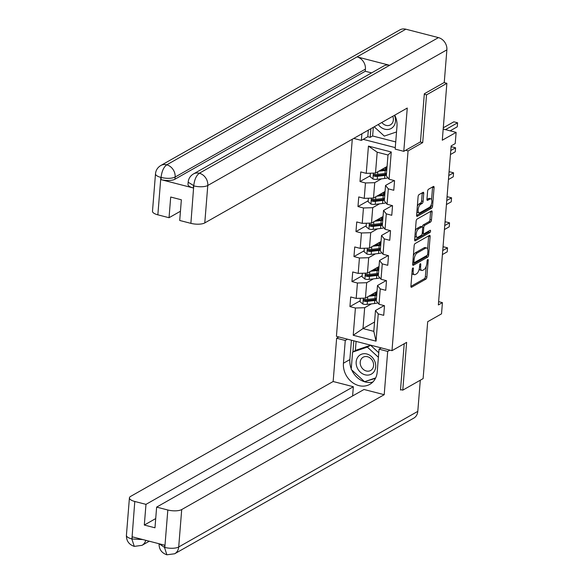<?xml version="1.0" encoding="UTF-8"?>
<svg xmlns="http://www.w3.org/2000/svg" width="584" height="584" viewBox="0 0 584 584"><rect width="100%" height="100%" fill="white"/><g stroke="black" fill="none" stroke-linecap="round" stroke-linejoin="round"><path stroke-width="0.88" d="M412.903 267.968A1.175 0.496 104.5 0 0 412.253 269.392L410.91 286.109A1.679 0.715 104.5 0 0 411.289 287.284A1.679 0.715 104.5 0 0 411.581 287.233L425.948 279.079A1.679 0.715 104.5 0 0 426.875 277.05L428.218 260.333A1.175 0.496 104.5 0 0 427.955 259.508A1.175 0.496 104.5 0 0 427.751 259.551A1.175 0.496 104.5 0 0 427.101 260.968L426.926 263.128A5.38 2.285 104.5 0 1 423.969 269.618L422.772 270.297A5.38 2.285 104.5 0 1 421.831 270.465A5.38 2.285 104.5 0 1 420.619 266.706L420.794 264.545A1.175 0.496 104.5 0 0 420.531 263.72A1.175 0.496 104.5 0 0 420.327 263.756A1.175 0.496 104.5 0 0 419.677 265.18L419.502 267.341A5.38 2.285 104.5 0 1 416.545 273.83L415.348 274.509A5.38 2.285 104.5 0 1 414.406 274.677A5.38 2.285 104.5 0 1 413.195 270.918L413.37 268.757A1.175 0.496 104.5 0 0 413.107 267.932A1.175 0.496 104.5 0 0 412.903 267.968M423.736 193.457A1.679 0.715 104.5 0 0 423.356 192.282A1.679 0.715 104.5 0 0 423.064 192.333L419.035 194.625A1.679 0.715 104.5 0 0 418.108 196.647L416.611 215.219A1.679 0.715 104.5 0 0 416.991 216.394A1.679 0.715 104.5 0 0 417.283 216.336L431.649 208.189A1.679 0.715 104.5 0 0 432.576 206.159L434.073 187.595A1.679 0.715 104.5 0 0 433.693 186.42A1.679 0.715 104.5 0 0 433.401 186.471L428.532 189.231A1.679 0.715 104.5 0 0 427.605 191.26L426.962 199.21A1.679 0.715 104.5 0 0 427.342 200.385A1.679 0.715 104.5 0 0 427.634 200.327L430.05 198.962A4.497 1.905 104.5 0 1 430.839 198.816A4.497 1.905 104.5 0 1 431.744 202.794A4.497 1.905 104.5 0 1 429.371 207.378L419.918 212.744A4.497 1.905 104.5 0 1 419.129 212.89A4.497 1.905 104.5 0 1 418.224 208.911A4.497 1.905 104.5 0 1 420.589 204.327L422.166 203.429A1.679 0.715 104.5 0 0 423.093 201.407L423.736 193.457L422.232 193.07A1.679 0.715 104.5 0 0 422.239 192.8M400.529 389.564L402.785 390.141L423.115 378.614L427.692 321.696L441.519 313.856L442.424 302.636L438.358 304.943L451.147 145.905L455.213 143.598L456.119 132.378L443.19 129.042M420.261 141.985L422.699 142.613L426.539 94.842L446.869 83.308L442.292 140.218L456.119 132.378M422.699 142.613L408.063 150.92L391.988 350.67L336.428 336.333L352.283 139.24M402.785 390.141L406.625 342.37L391.988 350.67M415.093 243.564A1.679 0.715 104.5 0 0 414.166 245.587L412.676 264.158A1.679 0.715 104.5 0 0 413.056 265.333A1.679 0.715 104.5 0 0 413.348 265.275L427.714 257.128A1.679 0.715 104.5 0 0 428.641 255.098L430.131 236.535A1.679 0.715 104.5 0 0 429.758 235.359A1.679 0.715 104.5 0 0 429.459 235.41L415.093 243.564M414.64 239.688L416.136 221.117A1.679 0.715 104.5 0 1 417.064 219.095L431.43 210.941A1.679 0.715 104.5 0 1 431.722 210.89A1.679 0.715 104.5 0 1 432.102 212.065L431.459 220.007A1.679 0.715 104.5 0 1 430.539 222.037L424.714 225.344A1.679 0.715 104.5 0 0 423.787 227.366L423.364 232.636A1.679 0.715 104.5 0 0 423.743 233.812A1.679 0.715 104.5 0 0 424.035 233.761L430.101 230.322A1.175 0.496 104.5 0 1 430.306 230.278A1.175 0.496 104.5 0 1 430.539 231.322A1.175 0.496 104.5 0 1 429.926 232.52L415.312 240.805A1.679 0.715 104.5 0 1 415.02 240.863A1.679 0.715 104.5 0 1 414.64 239.688M444.066 82.585L446.869 83.308M426.539 94.842L424.291 94.258M363.197 139.342L395.273 147.621M405.624 150.292L408.063 150.92M370.205 175.762L359.992 181.551L365.474 182.967L364.233 198.356L358.751 196.947L357.977 206.561L363.46 207.977L362.226 223.365L356.744 221.957L355.97 231.571L361.452 232.987L360.211 248.375L354.729 246.959L353.955 256.58L359.437 257.997L358.196 273.385L352.714 271.969L351.94 281.59L357.423 283.006L356.189 298.395L350.707 296.979L349.933 306.6L355.415 308.016L353.218 335.267L376.045 341.158L373.811 331.354L375.483 310.513L384.126 305.607M359.992 181.551L360.766 171.937L366.248 173.346L368.438 146.095L391.265 151.986L389.075 179.237L394.558 180.653L393.784 190.274L388.302 188.858L387.061 204.247L392.543 205.663L391.769 215.284L386.287 213.868L385.046 229.257L390.528 230.673L389.754 240.294L384.272 238.878L383.038 254.266L388.521 255.683L387.747 265.304L382.264 263.888L381.024 279.276L386.506 280.692L385.732 290.314L380.25 288.897L379.016 304.286L384.491 305.702L383.717 315.316L378.235 313.907L376.045 341.158M385.06 191.501L373.497 198.064L374.731 182.675L381.483 178.843M394.193 180.558L385.542 185.464L384.309 200.852L387.061 204.247M374.731 182.675L365.474 182.967M373.497 198.064L364.233 198.356M388.302 188.858L385.542 185.464M383.046 216.511L371.482 223.073L372.723 207.685L379.469 203.852M392.178 205.568L383.535 210.474L382.294 225.862L385.046 229.257M372.723 207.685L363.46 207.977M371.482 223.073L362.226 223.365M386.287 213.868L383.535 210.474M381.038 241.52L369.468 248.083L370.709 232.695L377.461 228.862M390.163 230.578L381.52 235.483L380.286 250.872L383.038 254.266M370.709 232.695L361.452 232.987M369.468 248.083L360.211 248.375M384.272 238.878L381.52 235.483M379.023 266.53L367.46 273.093L368.694 257.697L375.446 253.872M388.156 255.588L379.512 260.493L378.271 275.882L381.024 279.276M368.694 257.697L359.437 257.997M367.46 273.093L358.196 273.385M382.264 263.888L379.512 260.493M377.009 291.54L365.445 298.103L366.686 282.707L373.431 278.882M386.141 280.597L377.498 285.503L376.257 300.891L379.016 304.286M366.686 282.707L357.423 283.006M365.445 298.103L356.189 298.395M380.25 288.897L377.498 285.503M374.563 322.003L362.993 328.558L364.671 307.717L371.424 303.892M364.671 307.717L355.415 308.016M373.811 331.354L362.993 328.558L353.218 335.267M378.235 313.907L375.483 310.513M442.424 302.636L438.62 301.651M389.075 179.237L386.316 175.842L387.995 155.001L377.184 152.212L375.505 173.054L387.075 166.491M391.265 151.986L387.995 155.001M377.184 152.212L368.438 146.095M375.505 173.054L366.248 173.346M360.146 300.811L349.933 306.6M362.153 275.801L351.94 281.59M364.168 250.792L353.955 256.58M366.183 225.782L355.97 231.571M368.19 200.772L357.977 206.561M411.946 273.217A5.38 2.285 104.5 0 0 412.903 274.29L414.406 274.677M419.297 268.779A5.38 2.285 104.5 0 0 420.327 270.078L421.831 270.465M410.895 286.379L424.444 278.692A1.679 0.715 104.5 0 0 425.371 276.663L426.203 266.37M427.597 249.039L428.634 236.148A1.679 0.715 104.5 0 0 428.641 235.878M412.662 264.428L426.211 256.741A1.679 0.715 104.5 0 0 427.006 255.427L414.399 262.574A1.175 0.496 104.5 0 1 414.195 262.618A1.175 0.496 104.5 0 1 413.932 261.793L414.114 259.508A5.38 2.285 104.5 0 1 417.071 253.025L425.692 248.134A5.38 2.285 104.5 0 1 426.634 247.959A5.38 2.285 104.5 0 1 427.846 251.726L427.663 254.003A1.175 0.496 104.5 0 1 427.014 255.42M426.634 247.959L425.13 247.572A5.38 2.285 104.5 0 0 424.196 247.747L425.692 248.134M413.341 255.887A5.38 2.285 104.5 0 1 415.574 252.638L424.196 247.747M422.298 226.833A1.679 0.715 104.5 0 1 423.21 224.957L429.036 221.65A1.679 0.715 104.5 0 0 429.963 219.621L430.598 211.678A1.679 0.715 104.5 0 0 430.612 211.408M422.232 233.425A1.679 0.715 104.5 0 0 422.239 233.425L423.743 233.812M414.633 239.958L428.422 232.133A1.175 0.496 104.5 0 0 429.043 230.921M418.662 228.775A4.497 1.905 104.5 0 0 416.297 233.352A4.497 1.905 104.5 0 0 417.202 237.338A4.497 1.905 104.5 0 0 417.983 237.192L421.319 235.301A1.679 0.715 104.5 0 0 422.247 233.272L422.67 228.001A1.679 0.715 104.5 0 0 422.29 226.826A1.679 0.715 104.5 0 0 421.998 226.884L418.662 228.775L417.166 228.381A4.497 1.905 104.5 0 0 415.348 230.965M414.932 236.133A4.497 1.905 104.5 0 0 415.699 236.951L417.202 237.338M422.29 226.826L420.787 226.439A1.679 0.715 104.5 0 0 420.495 226.49L421.998 226.884M417.166 228.381L420.495 226.49M417.319 206.4A4.497 1.905 104.5 0 1 419.093 203.94L420.67 203.042A1.679 0.715 104.5 0 0 421.59 201.013L422.232 193.07M416.888 211.758A4.497 1.905 104.5 0 0 417.626 212.503L419.129 212.89M430.839 198.816L429.335 198.429A4.497 1.905 104.5 0 0 428.554 198.575L430.05 198.962M426.955 199.472L428.554 198.575M431.576 199.553L432.569 187.208A1.679 0.715 104.5 0 0 432.576 186.938M416.604 215.489L430.152 207.802A1.679 0.715 104.5 0 0 431.072 205.772L431.145 204.911M360.35 298.263L360.072 301.716L362.941 304.096A4.541 1.562 4.6 0 0 367.168 304.381L374.519 303.534A13.103 4.504 4.6 0 0 377.87 302.877M371.789 295.037A6.249 2.146 -175.4 0 1 371.49 294.672M368.687 296.263L375.162 295.519A13.103 4.504 4.6 0 0 376.709 295.292M370.614 295.168L374.11 294.767A10.877 3.738 4.6 0 0 376.789 294.256M376.461 298.336A13.103 4.504 -175.4 0 1 374.921 298.563L367.57 299.409A4.541 1.562 -175.4 0 1 364.569 299.358C363.226 299.774 363.175 300.417 364.416 301.278A4.541 1.562 4.6 0 0 367.416 301.337L374.76 300.49A13.103 4.504 4.6 0 0 376.308 300.256M376.059 294.445L376.103 293.913A10.877 3.738 -175.4 0 1 376.797 294.212M376.395 299.227A10.877 3.738 -175.4 0 1 373.709 299.738L366.365 300.585A2.314 0.796 -175.4 0 1 365.584 300.614L364.599 299.891M442.409 254.566L447.205 251.843L447.526 247.835L443.774 246.864L442.993 247.309M375.293 292.518L376.877 293.161M376.103 293.913L374.191 293.139M376.95 292.292A10.877 3.738 4.6 0 0 376.257 291.985M364.569 299.358L363.912 299.468M447.526 247.835L442.73 250.558M357.904 357.007A11.133 9.329 -119.6 0 0 360.335 372.169A11.133 9.329 -119.6 0 0 373.972 371.789A11.133 9.329 -119.6 0 0 371.548 356.634A11.133 9.329 -119.6 0 0 357.904 357.007M361.401 358.795A7.621 6.388 -119.6 0 0 362.124 368.161A7.621 6.388 -119.6 0 0 370.665 370.482A7.621 6.388 -119.6 0 0 372.402 368.913A7.621 6.388 -119.6 0 0 371.679 359.547A7.621 6.388 -119.6 0 0 363.146 357.226A7.621 6.388 -119.6 0 0 361.401 358.795M375.68 377.906L364.547 381.71L351.203 369.431L352.597 352.123L355.846 350.276L370.584 345.246L378.768 352.772M352.597 352.123L367.336 347.093L378.403 357.277M370.584 345.246L367.336 347.093M378.279 124.487A11.133 9.329 -119.6 0 0 393.733 126.188A11.133 9.329 -119.6 0 0 394.397 115.347M381.826 122.479A7.621 6.388 -119.6 0 0 390.426 124.874A7.621 6.388 -119.6 0 0 392.163 123.312A7.621 6.388 -119.6 0 0 392.776 116.267M396.536 131.933L384.309 136.101L374.198 126.801M351.254 368.811A19.265 16.14 -119.6 0 1 349.86 359.576L343.436 363.226A19.265 16.14 -119.6 0 0 351.75 381.987A19.265 16.14 -119.6 0 0 369.833 384.345A19.265 16.14 -119.6 0 0 377.22 371.942L379.053 349.181L387.688 351.407L384.206 394.689L181.712 509.555L178.704 546.989L417.794 411.37L420.298 380.206M343.436 363.226L345.268 340.457L336.632 338.231L333.15 381.513L353.349 386.725L145.978 504.364L134.787 501.474L131.918 539.178L132.327 536.842L164.615 545.171L164.812 547.434L167.827 510A10.278 3.533 4.6 0 0 181.712 509.555M352.605 395.945L353.349 386.725M155.716 518.57L144.314 525.045L154.972 527.797L156.636 507.116L364.007 389.477L384.206 394.689M381.286 347.911L379.053 349.181M389.922 350.137L387.688 351.407M338.866 336.968L336.632 338.231M347.495 339.194L345.268 340.457M333.15 381.513L130.655 496.378A10.278 3.533 4.6 0 0 129.422 497.882A10.278 3.533 4.6 0 0 134.787 501.474M417.794 411.37A10.534 8.826 60.4 0 1 413.749 418.144L174.667 553.771A10.534 8.826 60.4 0 0 178.704 546.989A10.278 3.533 -175.4 0 1 164.812 547.434M156.636 507.116L167.827 510M144.314 525.045L145.978 504.364M401.084 389.703L400.493 390.046L404.216 343.735M351.692 369.884A19.265 16.14 -119.6 0 0 372.796 382.075M349.86 359.576L351.422 340.202M365.036 381.542L375.476 378.337M353.824 340.822L352.926 351.933M366.898 380.907L365.314 381.805M356.101 341.414L355.364 350.553M142.868 539.565L132.152 539.003M145.744 540.302A10.534 8.826 60.4 0 1 142 545.339L134.291 546.39L131.911 539.2M174.667 553.771L166.871 554.793L164.571 547.617M193.435 173.952A10.534 8.826 60.4 0 1 199.348 173.236C196.304 175.485 194.443 179.617 193.764 185.624L188.165 182.23C188.523 178.646 190.282 175.879 193.435 173.952L383.724 66.007A10.534 8.826 60.4 0 1 389.645 65.291L438.438 37.61A10.534 8.826 60.4 0 1 446.877 49.852L444.256 82.475L424.327 93.776L420.458 141.875L403.785 151.329L395.156 149.102L396.981 126.334A19.265 16.14 -119.6 0 0 394.74 115.157M403.785 151.329L407.267 108.047L204.78 222.913A10.278 3.533 -175.4 0 1 190.888 223.351L179.704 220.467L181.361 199.786L170.703 197.034L169.039 217.715L157.848 214.832A10.278 3.533 -175.4 0 1 152.49 211.233L155.497 173.806A10.278 3.533 4.6 0 0 160.863 177.397L157.848 214.832M373.329 127.297L372.628 135.977L370.19 137.357L367.789 136.736L361.365 140.386L353.736 138.415M361.365 140.386L361.897 133.787M372.628 135.977L395.733 141.934M155.497 173.806C155.862 170.214 157.622 167.455 160.768 165.52L399.858 29.901A10.534 8.826 60.4 0 1 405.851 29.2L357.058 56.882A10.534 8.826 60.4 0 1 365.423 69.102L175.127 177.047L174.952 179.215A10.278 3.533 -175.4 0 1 161.067 179.653L193.348 187.99A10.278 3.533 -175.4 0 1 187.99 184.398L188.165 182.23M438.438 37.61L405.851 29.2M446.877 49.852L207.787 185.478A10.534 8.826 60.4 0 0 199.348 173.236L389.645 65.291L357.058 56.882L166.761 164.827C163.717 167.06 161.834 171.185 161.104 177.215L160.863 177.397M169.039 217.715L180.441 211.247M371.577 72.898L365.248 71.263L174.952 179.215M365.248 71.263L365.423 69.102M367.789 136.736L368.322 130.137M370.891 128.684L370.19 137.357M362.357 273.254L362.08 276.707L364.956 279.086A4.541 1.562 4.6 0 0 369.183 279.371L376.527 278.524A13.103 4.504 4.6 0 0 379.885 277.867M373.796 270.027A6.249 2.146 -175.4 0 1 373.504 269.662M370.694 271.253L377.176 270.509A13.103 4.504 4.6 0 0 378.724 270.282M372.621 270.158L376.125 269.757A10.877 3.738 4.6 0 0 378.804 269.246M378.476 273.327A13.103 4.504 -175.4 0 1 376.928 273.553L369.584 274.4A4.541 1.562 -175.4 0 1 366.584 274.349C365.241 274.765 365.19 275.407 366.431 276.268A4.541 1.562 4.6 0 0 369.424 276.327L376.775 275.48A13.103 4.504 4.6 0 0 378.322 275.254M378.074 269.436L378.118 268.903A10.877 3.738 -175.4 0 1 378.804 269.202M378.403 274.217A10.877 3.738 -175.4 0 1 375.724 274.728L368.373 275.575A2.314 0.796 -175.4 0 1 367.599 275.604L366.613 274.882M444.417 229.556L449.213 226.833L449.541 222.825L445.782 221.854L445.001 222.3M377.3 267.508L378.892 268.151M378.118 268.903L376.206 268.129M378.965 267.282A10.877 3.738 4.6 0 0 378.271 266.983M366.584 274.349L365.927 274.458M449.541 222.825L444.745 225.548M364.372 248.244L364.095 251.697L366.971 254.077A4.541 1.562 4.6 0 0 371.19 254.361L378.541 253.514A13.103 4.504 4.6 0 0 381.892 252.857M375.811 245.017A6.249 2.146 -175.4 0 1 375.519 244.652M372.709 246.244L379.184 245.499A13.103 4.504 4.6 0 0 380.731 245.273M374.636 245.156L378.133 244.747A10.877 3.738 4.6 0 0 380.819 244.236M380.491 248.317A13.103 4.504 -175.4 0 1 378.943 248.543L371.592 249.39A4.541 1.562 -175.4 0 1 368.592 249.339C367.256 249.755 367.205 250.397 368.438 251.259A4.541 1.562 4.6 0 0 371.439 251.317L378.79 250.47A13.103 4.504 4.6 0 0 380.33 250.244M380.089 244.426L380.126 243.893A10.877 3.738 -175.4 0 1 380.819 244.2M380.418 249.207A10.877 3.738 -175.4 0 1 377.731 249.718L370.387 250.565A2.314 0.796 -175.4 0 1 369.614 250.594L368.621 249.872M446.431 204.546L451.228 201.823L451.549 197.815L447.797 196.844L447.016 197.29M379.315 242.499L380.907 243.141M380.126 243.893L378.22 243.119M380.264 241.958L380.286 241.944A10.877 3.738 4.6 0 1 380.972 242.272M368.592 249.339L367.935 249.448M451.549 197.815L446.753 200.538M366.387 223.234L366.11 226.687L368.978 229.067A4.541 1.562 4.6 0 0 373.205 229.351L380.556 228.505A13.103 4.504 4.6 0 0 383.907 227.848M377.826 220.007A6.249 2.146 -175.4 0 1 377.527 219.642M374.716 221.234L381.199 220.489A13.103 4.504 4.6 0 0 382.746 220.263M376.644 220.146L380.147 219.737A10.877 3.738 4.6 0 0 382.827 219.226M382.498 223.307A13.103 4.504 -175.4 0 1 380.951 223.533L373.607 224.38A4.541 1.562 -175.4 0 1 370.606 224.329C369.263 224.745 369.212 225.387 370.453 226.249A4.541 1.562 4.6 0 0 373.453 226.307L380.797 225.461A13.103 4.504 4.6 0 0 382.345 225.234M382.097 219.416L382.14 218.883A10.877 3.738 -175.4 0 1 382.834 219.19M382.432 224.198A10.877 3.738 -175.4 0 1 379.746 224.709L372.395 225.555A2.314 0.796 -175.4 0 1 371.621 225.592L370.636 224.862M448.446 179.536L453.242 176.813L453.564 172.806L449.811 171.835L449.03 172.28M381.33 217.489L382.914 218.131M382.14 218.883L380.228 218.109M382.987 217.263A10.877 3.738 4.6 0 0 382.294 216.963M370.606 224.329L369.949 224.438M453.564 172.806L448.767 175.528M368.394 198.224L368.117 201.677L370.993 204.057A4.541 1.562 4.6 0 0 375.22 204.342L382.564 203.495A13.103 4.504 4.6 0 0 385.922 202.838M379.834 194.998A6.249 2.146 -175.4 0 1 379.542 194.633M376.731 196.224L383.214 195.479A13.103 4.504 4.6 0 0 384.761 195.253M378.658 195.136L382.162 194.727A10.877 3.738 4.6 0 0 384.841 194.216M384.513 198.297A13.103 4.504 -175.4 0 1 382.965 198.523L375.614 199.37A4.541 1.562 -175.4 0 1 372.621 199.319C371.278 199.735 371.227 200.378 372.468 201.246A4.541 1.562 4.6 0 0 375.461 201.297L382.812 200.451A13.103 4.504 4.6 0 0 384.36 200.224M384.111 194.406L384.155 193.873A10.877 3.738 -175.4 0 1 384.841 194.18M384.44 199.188A10.877 3.738 -175.4 0 1 381.761 199.699L374.41 200.546A2.314 0.796 -175.4 0 1 373.636 200.582L372.643 199.852M450.454 154.526L455.25 151.803L455.578 147.796L451.819 146.825L451.038 147.27M383.338 192.479L384.929 193.121M384.155 193.873L382.243 193.1M385.002 192.253A10.877 3.738 4.6 0 0 384.309 191.953M372.621 199.319L371.964 199.429M455.578 147.796L450.782 150.519M370.409 173.214L370.132 176.667L373.008 179.047A4.541 1.562 4.6 0 0 377.227 179.332L384.579 178.485A13.103 4.504 4.6 0 0 387.929 177.835M381.848 169.988A6.249 2.146 -175.4 0 1 381.556 169.623M378.746 171.214L385.221 170.47A13.103 4.504 4.6 0 0 386.769 170.243M380.673 170.126L384.17 169.718A10.877 3.738 4.6 0 0 386.856 169.207M386.528 173.287A13.103 4.504 -175.4 0 1 384.98 173.514L377.629 174.361A4.541 1.562 -175.4 0 1 374.629 174.309C373.293 174.725 373.242 175.368 374.475 176.237A4.541 1.562 4.6 0 0 377.476 176.288L384.827 175.441A13.103 4.504 4.6 0 0 386.367 175.215M386.126 169.397L386.163 168.864A10.877 3.738 -175.4 0 1 386.856 169.17M386.455 174.178A10.877 3.738 -175.4 0 1 383.768 174.689L376.424 175.536A2.314 0.796 -175.4 0 1 375.643 175.572L374.658 174.842M450.14 130.838L457.265 126.794L457.586 122.786L453.834 121.815L443.292 127.794M385.352 167.469L386.944 168.112M386.163 168.864L384.257 168.09M387.009 167.243A10.877 3.738 4.6 0 0 386.323 166.944M374.629 174.309L373.972 174.419M457.586 122.786L445.504 129.641M412.151 270.647L413.195 270.918M419.903 264.311L420.794 264.545M419.575 266.435L420.619 266.706M427.327 260.099L428.218 260.333M425.371 276.663L426.875 277.05M424.444 278.692L425.948 279.079M411.056 287.094L411.581 287.233M412.479 268.523L413.37 268.757M428.634 236.148L430.131 236.535M427.466 254.799L428.641 255.098M426.211 256.741L427.714 257.128M412.822 265.143L413.348 265.275M412.888 261.522L413.932 261.793M415.574 252.638L417.071 253.025M413.07 259.238L414.114 259.508M430.598 211.678L432.102 212.065M429.963 219.621L431.459 220.007M429.036 221.65L430.539 222.037M423.21 224.957L424.714 225.344M422.539 227.045L423.787 227.366M422.32 232.366L423.364 232.636M428.422 232.133L429.926 232.52M414.793 240.674L415.312 240.805M421.59 201.013L423.093 201.407M420.67 203.042L422.166 203.429M419.093 203.94L420.589 204.327M427.116 200.195L427.634 200.327M432.569 187.208L434.073 187.595M431.072 205.772L432.576 206.159M430.152 207.802L431.649 208.189M416.757 216.204L417.283 216.336M363.343 298.168L362.868 304.03M374.76 300.49L374.519 303.534M373.351 294.854L373.453 293.555M375.162 295.519L374.921 298.563M367.416 301.337L367.168 304.381M367.781 296.774L367.57 299.409M365.584 300.614L364.416 301.278M134.291 546.39C128.962 544.573 126.334 540.886 126.414 535.316A10.278 3.533 4.6 0 0 131.772 538.908M166.871 554.793C161.593 552.96 158.994 549.274 159.074 543.748L164.44 547.339M161.067 179.653L161.104 177.222M190.888 223.351L193.757 185.646M193.523 185.822L193.348 187.99M193.903 185.916A10.278 3.533 -175.4 0 0 207.787 185.478L204.78 222.913M160.768 165.52A10.534 8.826 60.4 0 1 166.761 164.827A10.534 8.826 60.4 0 1 175.127 177.047C171.754 178.602 167.126 178.748 161.235 177.492M365.358 273.159L364.883 279.021M376.775 275.48L376.527 278.524M375.359 269.844L375.468 268.552M377.176 270.509L376.928 273.553M369.424 276.327L369.183 279.371M369.796 271.764L369.584 274.4M367.599 275.604L366.431 276.268M367.365 248.149L366.898 254.018M378.79 250.47L378.541 253.514M377.374 244.835L377.476 243.543M379.184 245.499L378.943 248.543M371.439 251.317L371.19 254.361M371.804 246.755L371.592 249.39M369.614 250.594L368.438 251.259M369.38 223.139L368.906 229.008M380.797 225.461L380.556 228.505M379.388 219.825L379.49 218.533M381.199 220.489L380.951 223.533M373.453 226.307L373.205 229.351M373.818 221.745L373.607 224.38M371.621 225.592L370.453 226.249M371.395 198.129L370.92 203.998M382.812 200.451L382.564 203.495M381.396 194.815L381.505 193.523M383.214 195.479L382.965 198.523M375.461 201.297L375.22 204.342M375.833 196.735L375.614 199.37M373.636 200.582L372.468 201.246M373.402 173.119L372.935 178.989M384.827 175.441L384.579 178.485M383.411 169.805L383.513 168.513M385.221 170.47L384.98 173.514M377.476 176.288L377.227 179.332M377.841 171.732L377.629 174.361M375.643 175.572L374.475 176.237M412.83 262.26L414.195 262.618M149.278 541.215L142 545.339M129.422 497.882L126.414 535.316"/></g></svg>
